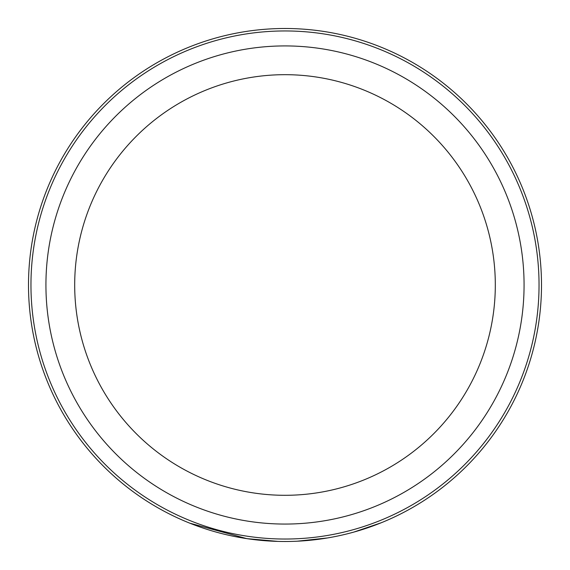 <?xml version="1.0" encoding="UTF-8"?>
<svg xmlns="http://www.w3.org/2000/svg" width="570" height="570" viewBox="0 0 570 570"><rect width="100%" height="100%" fill="white"/><g stroke="black" fill="none" stroke-linecap="round" stroke-linejoin="round"><path stroke-width="0.85" d="M467.414 461.8A254.035 254.035 0 0 0 461.807 102.579A254.035 254.035 0 0 0 102.586 108.186A254.035 254.035 0 0 0 108.193 467.407A254.035 254.035 0 0 0 467.414 461.8M469.181 463.517A256.5 256.5 0 0 0 381.309 47.26A256.5 256.5 0 0 0 28.5 284.993A256.5 256.5 0 0 0 469.181 463.517M188.812 522.776L189.874 523.203M381.188 522.776L353.835 532.088M297.333 541.194L327.465 537.952M189.839 523.189L246.91 538.65L277.882 541.393M113.337 118.603A239.065 239.065 0 0 1 451.39 113.33A239.065 239.065 0 0 1 456.663 451.383A239.065 239.065 0 0 1 118.61 456.655A239.065 239.065 0 0 1 113.337 118.603M436.014 431.369A210.316 210.316 -40.2 0 1 124.281 420.639A210.316 210.316 -40.2 0 1 133.986 138.617A210.316 210.316 -40.2 0 1 431.376 133.978A210.316 210.316 -40.2 0 1 436.014 431.369"/></g></svg>
